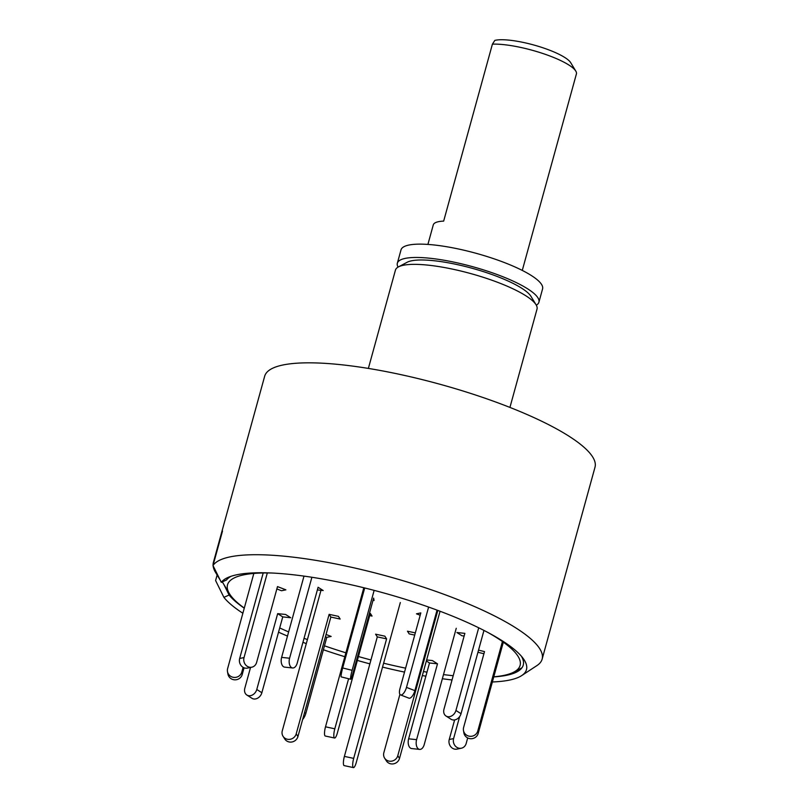 <?xml version="1.0" encoding="UTF-8"?>
<svg xmlns="http://www.w3.org/2000/svg" width="808" height="808" viewBox="0 0 808 808"><rect width="100%" height="100%" fill="white"/><g stroke="black" fill="none" stroke-linecap="round" stroke-linejoin="round"><path stroke-width="1.21" d="M509.929 407.424L537.017 309.1A73.417 16.645 -164.6 0 0 536.098 304.828A73.417 16.645 -164.6 0 0 498.95 282.83A73.417 16.645 -164.6 0 0 398.415 266.913A73.417 16.645 -164.6 0 0 395.445 270.104L368.367 368.428M542.138 659.136L595.001 467.236A171.316 38.824 -164.6 0 0 506.172 405.949A171.316 38.824 -164.6 0 0 264.66 376.255L221.301 533.674A171.316 38.824 15.4 0 1 222.503 531.058L212.999 565.529A171.316 38.824 -164.6 0 1 453.318 597.839A171.316 38.824 -164.6 0 1 542.138 659.136A171.316 38.824 -164.6 0 1 536.946 665.57L521.645 675.619A158.994 36.037 15.4 0 1 492.365 681.972M244.258 608.192A154.692 35.057 15.4 0 1 229.088 595.021L223.887 584.507M521.362 656.187A154.692 35.057 15.4 0 1 518.554 670.923A154.692 35.057 15.4 0 1 493.759 676.912M231.159 576.255A154.692 35.057 15.4 0 0 226.482 580.003L221.301 582.336A158.994 36.037 15.4 0 1 228.553 577.225A158.994 36.037 15.4 0 1 444.026 612.767A158.994 36.037 15.4 0 1 523.109 658.358A158.994 36.037 15.4 0 1 521.645 675.619M452.036 679.962A158.994 36.037 15.4 0 1 442.36 678.74M425.877 676.185A158.994 36.037 15.4 0 1 422.342 675.569M404.525 672.105A158.994 36.037 15.4 0 1 382.538 667.095M369.872 663.863A158.994 36.037 15.4 0 1 357.358 660.419M344.824 656.712A158.994 36.037 15.4 0 1 323.372 649.753M306.303 643.602A158.994 36.037 15.4 0 1 302.939 642.32M221.301 582.336L212.999 565.529M287.486 636.078A158.994 36.037 15.4 0 1 278.548 632.179M242.865 613.252A158.994 36.037 15.4 0 1 223.907 597.365L229.088 595.021M217.13 575.013L215.605 580.548L223.907 597.365M536.098 304.828L531.008 296.415A66.084 14.978 -164.6 0 0 472.104 268.266A66.084 14.978 -164.6 0 0 407.091 262.287L398.415 266.913M536.31 305.202A73.417 16.645 -164.6 0 0 538.916 302.202A73.417 16.645 -164.6 0 0 487.113 271.054A73.417 16.645 -164.6 0 0 405.202 258.388A73.417 16.645 -164.6 0 0 397.344 263.216A73.417 16.645 -164.6 0 0 397.597 266.145A12.241 2.777 -164.6 0 0 398.243 267.004M538.916 302.202L542.582 288.88A73.417 16.645 -164.6 0 0 490.779 257.722A73.417 16.645 -164.6 0 0 408.878 245.056A73.417 16.645 -164.6 0 0 401.01 249.884L397.344 263.216M320.978 590.305L282.275 730.846A7.343 6.939 -32.5 0 0 283.053 736.3L284.78 739.007A7.343 6.939 -32.5 0 0 297.94 736.553L330.856 617.06L340.158 619.059L338.431 616.342L329.129 614.343L330.856 617.06M283.053 736.3A7.343 6.939 -32.5 0 0 296.213 733.846L329.129 614.343M253.833 573.448L227.634 668.549A7.343 7.11 -9.8 0 0 227.482 671.569L227.906 673.973A7.343 7.11 -9.8 0 0 242.228 674.488L244.067 667.802A7.343 6.535 78.3 0 0 247.44 668.095L251.803 667.196A7.343 6.535 78.3 0 0 256.611 662.439L277.498 586.598L285.891 589.84L281.527 590.749L276.851 588.941M227.482 671.569A7.343 7.11 -9.8 0 0 241.804 672.084L243.107 667.347M488.295 632.694A151.742 34.39 15.4 0 1 513.959 672.034A151.742 34.39 15.4 0 1 493.789 676.811M453.197 675.72A151.742 34.39 15.4 0 1 443.501 674.589M426.988 672.145A151.742 34.39 15.4 0 1 423.442 671.549M405.606 668.155A151.742 34.39 15.4 0 1 383.618 663.206M370.943 659.974A151.742 34.39 15.4 0 1 358.429 656.53M345.895 652.813A151.742 34.39 15.4 0 1 324.462 645.804M307.404 639.582A151.742 34.39 15.4 0 1 306.192 639.118A151.742 34.39 15.4 0 1 304.05 638.28M288.628 631.927A151.742 34.39 15.4 0 1 279.709 627.937M244.289 608.081A151.742 34.39 15.4 0 1 229.411 593.658A151.742 34.39 15.4 0 1 271.599 573.003M221.826 582.103L222.533 582.285M218.029 575.72A165.196 37.441 -164.6 0 0 219.766 579.376A165.196 37.441 -164.6 0 0 220.109 579.922M214.585 559.782L222.503 531.058A171.316 38.824 -164.6 0 0 221.301 533.674L213.393 562.398A171.316 38.824 15.4 0 1 214.585 559.782M219.766 579.376L215.524 572.357A171.316 38.824 15.4 0 1 213.11 565.762M213.08 565.257A171.316 38.824 15.4 0 1 213.393 562.398M250.541 667.459L244.824 688.214A7.343 5.777 -57.3 0 0 246.834 695.021L251.924 698.284A7.343 5.777 -57.3 0 0 253.985 699.001A7.343 5.777 -57.3 0 0 261.863 692.729L282.75 616.898L290.729 617.736L285.638 614.474L277.669 613.636L282.75 616.898M246.834 695.021A7.343 5.777 -57.3 0 0 248.904 695.739A7.343 5.777 -57.3 0 0 256.782 689.476L277.669 613.636M302.657 719.453A7.343 2.899 -68.9 0 0 305.899 713.181L326.796 637.34L331.159 636.441L326.058 634.472M325.422 636.815L326.796 637.34M456.247 628.291L424.23 744.552A7.343 4.212 -84 0 1 419.645 749.4A7.343 4.212 -84 0 1 418.514 748.996A7.343 4.212 -84 0 1 416.605 739.653L437.492 663.822L432.401 660.56L426.634 659.954M419.645 749.4L411.676 748.562A7.343 4.212 -84 0 1 410.545 748.158A7.343 4.212 -84 0 1 408.626 738.815L429.513 662.984L437.492 663.822M426.361 660.954L429.513 662.984M467.701 737.946L466.186 743.451A7.343 6.535 -101.7 0 1 461.378 748.208A7.343 6.535 -101.7 0 1 457.995 747.915A7.343 6.535 -101.7 0 1 453.601 738.593L459.661 716.565M461.378 748.208L457.015 749.117A7.343 6.535 -101.7 0 1 453.631 748.824A7.343 6.535 -101.7 0 1 449.238 739.492L454.621 719.938M502.424 641.532L477.791 730.977A7.343 7.11 170.2 0 1 463.469 730.462A7.343 7.11 170.2 0 1 463.62 727.442L484.507 651.601L478.538 650.117M503.334 642.168L478.205 733.381A7.343 7.11 170.2 0 1 463.883 732.866L463.469 730.462M477.952 652.268L483.911 653.753M478.71 627.786L455.934 710.454A7.343 5.777 122.7 0 1 448.056 716.726A7.343 5.777 122.7 0 1 445.996 716.009A7.343 5.777 122.7 0 1 443.976 709.202L464.873 633.361L456.894 632.523L461.984 635.785L464.135 636.007M483.962 630.422L461.025 713.716A7.343 5.777 122.7 0 1 453.147 719.979A7.343 5.777 122.7 0 1 451.076 719.271L445.996 716.009M428.614 607.06L406.485 687.396A7.343 2.899 111.1 0 1 401.313 694.971A7.343 2.899 111.1 0 1 400.566 694.92A7.343 2.899 111.1 0 1 399.94 688.749L420.827 612.908L416.463 613.817L420.18 615.252M437.047 610.121L414.878 690.638A7.343 2.899 111.1 0 1 409.707 698.213A7.343 2.899 111.1 0 1 408.949 698.163L400.566 694.92M364.711 587.971L342.673 667.964A7.343 0.758 104 0 0 341.087 676.66A7.343 0.758 104 0 0 341.208 676.892L350.662 679.255A7.343 0.758 104 0 0 352.753 673.933L373.639 598.092L374.054 600.495L373.044 600.243M374.144 590.375L352.126 670.327A7.343 0.758 104 0 0 350.541 679.023A7.343 0.758 104 0 0 350.662 679.255M304 576.114L281.618 657.379A7.343 4.212 96 0 0 283.527 666.721A7.343 4.212 96 0 0 284.658 667.125L292.627 667.974A7.343 4.212 96 0 0 297.213 663.115L318.099 587.275L323.19 590.537L317.372 589.921M311.888 577.265L289.587 658.227A7.343 4.212 96 0 0 291.506 667.56A7.343 4.212 96 0 0 292.627 667.974M263.206 572.973L239.663 658.48A7.343 6.535 78.3 0 0 244.056 667.802M267.327 572.943L244.026 657.571A7.343 6.535 78.3 0 0 248.42 666.903A7.343 6.535 78.3 0 0 251.803 667.196M400.324 602.526L356.277 762.449A7.343 1.737 -77.9 0 1 353.439 767.6A7.343 1.737 -77.9 0 1 353.086 767.317A7.343 1.737 -77.9 0 1 353.682 758.389L386.598 638.886L384.871 636.179L375.579 634.179L377.306 636.886L386.598 638.886M353.439 767.6L344.137 765.6A7.343 1.737 -77.9 0 1 343.784 765.317A7.343 1.737 -77.9 0 1 344.39 756.389L377.306 636.886M437.815 610.404L397.788 755.702A7.343 6.939 147.5 0 1 384.628 758.146A7.343 6.939 147.5 0 1 383.84 752.702L399.92 694.355M440.057 611.252L399.516 758.409A7.343 6.939 147.5 0 1 386.355 760.863L384.628 758.146M415.322 632.886L407.464 631.2L409.191 633.906L414.716 635.098M363.812 587.749L325.513 726.806A7.343 1.737 102.1 0 0 324.907 735.735A7.343 1.737 102.1 0 0 325.26 736.017L334.562 738.017A7.343 1.737 102.1 0 0 337.401 732.866L370.316 613.363L372.044 616.07L369.711 615.575M348.601 678.74L334.805 728.806A7.343 1.737 102.1 0 0 334.209 737.734A7.343 1.737 102.1 0 0 334.562 738.017M549.652 50.207A41.602 9.433 15.4 0 1 570.7 62.681L575.791 71.094A48.945 11.09 -164.6 0 0 551.026 56.429A48.945 11.09 -164.6 0 0 492.405 44.157L494.849 40.4A41.602 9.433 15.4 0 1 549.652 50.207M522.281 270.417L576.407 73.942A48.945 11.09 -164.6 0 0 575.791 71.094M427.907 244.42L433.28 224.897A48.945 11.09 15.4 0 1 443.663 221.109L492.405 44.157M296.213 733.846L297.94 736.553M241.804 672.084L242.228 674.488M256.782 689.476L261.863 692.729M304.525 712.646L305.899 713.181M408.626 738.815L416.605 739.653M449.238 739.492L453.601 738.593M477.791 730.977L478.205 733.381M455.934 710.454L461.025 713.716M406.485 687.396L414.878 690.638M342.673 667.964L352.126 670.327M281.618 657.379L289.587 658.227M239.663 658.48L244.026 657.571M344.39 756.389L353.682 758.389M399.516 758.409L397.788 755.702M334.805 728.806L325.513 726.806M513.959 672.034L521.958 667.772M229.411 593.658L222.301 581.891"/></g></svg>
